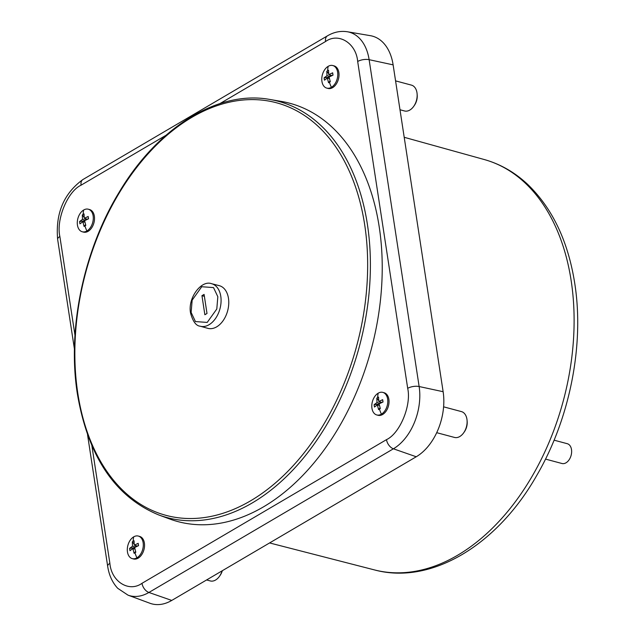 <?xml version="1.0" encoding="UTF-8"?>
<svg xmlns="http://www.w3.org/2000/svg" width="635" height="635" viewBox="0 0 635 635"><rect width="100%" height="100%" fill="white"/><g stroke="black" fill="none" stroke-linecap="round" stroke-linejoin="round"><path stroke-width="0.95" d="M381.405 414.163A11.684 7.676 105 0 1 376.785 414.957A11.684 7.676 105 0 1 371.824 405.043A11.684 7.676 105 0 1 378.198 393.184A11.684 7.676 105 0 1 382.818 392.39A11.684 7.676 105 0 1 387.644 399.066A11.684 7.676 105 0 1 381.405 414.163A29.218 18.32 -120.4 0 1 379.428 409.091L378.571 409.591L377.373 404.884L374.452 407.027L374.094 404.693L377.015 402.558L376.809 398.121L378.555 397.097L378.762 401.534L382.675 399.653L382.897 402.042M86.892 230.981A11.684 7.676 105 0 1 82.272 231.775A11.684 7.676 105 0 1 77.319 221.869A11.684 7.676 105 0 1 83.685 210.002A11.684 7.676 105 0 1 88.305 209.209A11.684 7.676 105 0 1 93.139 215.884A11.684 7.676 105 0 1 86.892 230.981A29.218 18.32 -120.4 0 1 84.915 225.917L84.058 226.409L82.868 221.71L79.939 223.845L79.581 221.52L82.51 219.377L82.304 214.94L84.05 213.916L84.249 218.353L88.162 216.479L88.392 218.861M136.914 557.832A11.684 7.676 105 0 1 132.286 558.625A11.684 7.676 105 0 1 127.333 548.711A11.684 7.676 105 0 1 133.699 536.853A11.684 7.676 105 0 1 138.327 536.059A11.684 7.676 105 0 1 143.153 542.734A11.684 7.676 105 0 1 136.914 557.832A29.218 18.32 -120.4 0 1 134.93 552.767L134.072 553.26L132.882 548.561L129.953 550.696L129.603 548.37L132.524 546.227L132.318 541.79L134.064 540.766L134.271 545.203L138.176 543.322L138.406 545.711M331.391 87.312A11.684 7.676 105 0 1 326.763 88.106A11.684 7.676 105 0 1 321.81 78.192A11.684 7.676 105 0 1 328.176 66.334A11.684 7.676 105 0 1 332.803 65.54A11.684 7.676 105 0 1 337.63 72.215A11.684 7.676 105 0 1 331.391 87.312A29.218 18.32 -120.4 0 1 329.406 82.248L328.549 82.74L327.358 78.041L324.437 80.177L324.08 77.851L327.001 75.708L326.795 71.271L328.541 70.247L328.747 74.684L332.661 72.803L332.883 75.192M436.705 432.681L454.493 437.436A13.383 8.795 -75 0 0 463.669 432.816A13.383 8.795 -75 0 0 467.05 420.179A13.383 8.795 -75 0 0 466.939 419.235A13.383 8.795 -75 0 0 461.407 411.591L443.603 406.829M399.986 109.752L404.535 110.974A13.383 8.795 -75 0 0 413.718 106.347A13.383 8.795 -75 0 0 417.092 93.71A13.383 8.795 -75 0 0 416.981 92.766A13.383 8.795 -75 0 0 411.448 85.122L395.573 80.875M281.234 101.394A216.519 142.335 105 0 1 381.945 280.559A216.519 142.335 105 0 1 263.533 506.833A216.519 142.335 105 0 1 169.553 518.946L158.774 514.961A215.455 141.637 105 0 0 252.285 502.912A215.455 141.637 105 0 0 367.403 224.409A215.455 141.637 105 0 0 269.899 99.465L281.234 101.394M382.818 392.39L384.056 392.724A11.684 7.676 105 0 1 388.882 399.391A11.684 7.676 105 0 1 382.643 414.488A11.684 7.676 105 0 1 378.015 415.29L376.785 414.957M88.305 209.209L89.543 209.542A11.684 7.676 105 0 1 94.369 216.217A11.684 7.676 105 0 1 88.13 231.315A11.684 7.676 105 0 1 83.51 232.108L82.272 231.775M138.327 536.059L139.557 536.392A11.684 7.676 105 0 1 144.391 543.06A11.684 7.676 105 0 1 138.144 558.165A11.684 7.676 105 0 1 133.525 558.959L132.286 558.625M332.803 65.54L334.042 65.873A11.684 7.676 105 0 1 338.868 72.541A11.684 7.676 105 0 1 332.629 87.646A11.684 7.676 105 0 1 328.001 88.44L326.763 88.106M219.226 285.655A22.09 14.526 105 0 1 228.465 298.299A22.09 14.526 105 0 1 223.258 320.461A22.09 14.526 105 0 1 207.812 328.335L200.215 326.207A22.003 14.462 105 0 0 215.598 318.373A22.003 14.462 105 0 0 220.782 296.299A22.003 14.462 105 0 0 211.582 283.702L219.226 285.655M545.513 459.097L561.967 463.502A10.247 6.739 -75 0 0 569.103 459.803A10.247 6.739 -75 0 0 571.5 449.556A10.247 6.739 -75 0 0 567.261 443.698L554.085 440.174M201.946 295.672L204.089 294.41L207.002 313.484L204.867 314.738L201.946 295.672L204.375 296.323M329.12 77.129L324.08 77.851M330.692 76.192L329.708 74.938M328.636 73.589L326.795 71.271M332.661 72.803L333.018 75.136L329.105 77.01L330.295 81.717L329.406 82.248M328.549 82.74L330.057 80.947M134.644 547.648L129.603 548.37M136.215 546.711L135.223 545.457M134.16 544.108L132.318 541.79M138.176 543.322L138.533 545.655L134.628 547.529L135.819 552.236L134.93 552.767M134.072 553.26L135.58 551.466M84.63 220.797L79.581 221.52M86.201 219.861L85.209 218.607M84.145 217.257L82.304 214.94M88.162 216.479L88.519 218.805L84.606 220.686L85.804 225.385L84.915 225.917M84.058 226.409L85.566 224.615M379.143 403.979L374.094 404.693M380.706 403.034L379.722 401.788M378.651 400.439L376.809 398.121M382.675 399.653L383.032 401.987L379.119 403.86L380.309 408.567L379.428 409.091M378.571 409.591L380.071 407.797M329.438 78.589L327.358 78.041M327.001 75.708L330.033 76.517M332.034 75.565L328.747 74.684M134.953 549.108L132.882 548.561M132.524 546.227L135.557 547.037M137.557 546.084L134.271 545.203M84.939 222.266L82.868 221.71M82.51 219.377L85.542 220.186M87.543 219.234L84.249 218.353M379.452 405.44L377.373 404.884M377.015 402.558L380.048 403.368M382.048 402.415L378.762 401.534M413.718 106.347L414.353 105.442A11.255 7.398 -75 0 0 417.195 94.813L417.092 93.71M463.669 432.816L464.312 431.911A11.255 7.398 -75 0 0 467.154 421.275L467.05 420.179M206.597 579.953L210.28 580.938A13.383 8.795 -75 0 0 219.464 576.318L220.099 575.413A11.255 7.398 -75 0 0 222.329 570.714M219.464 576.318A13.383 8.795 -75 0 0 222.075 570.865M74.978 335.248L59.865 236.49C55.975 219.559 67.635 191.341 81.074 185.182A8.493 5.326 -120.4 0 1 82.955 179.514L327.446 35.846C333.843 32.067 340.471 30.702 347.329 31.75L370.34 35.671A50.332 33.084 105 0 1 393.121 64.857L443.135 391.708A50.332 33.084 105 0 1 416.242 456.763L171.752 600.432A50.332 33.084 105 0 1 149.908 603.25L128.008 595.154A48.165 31.663 105 0 0 148.915 592.463A8.493 5.326 -120.4 0 1 141.994 583.311C129.048 592.661 111.387 581.676 109.879 563.34L91.885 445.706M484.211 159.52C500.301 164.044 514.763 172.307 527.59 184.301C552.434 208.264 568.158 241.308 574.754 283.44C584.494 344.916 569.825 418.83 536.829 475.305C497.483 544.838 431.356 585.303 374.452 569.913A212.415 139.636 -75 0 0 457.668 555.22A212.415 139.636 -75 0 0 571.159 280.646A212.415 139.636 -75 0 0 484.211 159.52L404.201 137.295M77.819 393.351A213.543 140.375 105 0 1 191.913 117.316A213.543 140.375 105 0 1 364.688 224.774A213.543 140.375 105 0 1 250.595 500.817A213.543 140.375 105 0 1 77.819 393.351M378.198 393.184A29.218 18.32 59.6 0 0 377.666 397.581M83.685 210.002A29.218 18.32 59.6 0 0 83.153 214.4M133.699 536.853A29.218 18.32 59.6 0 0 133.167 541.25M328.176 66.334A29.218 18.32 59.6 0 0 327.652 70.731M217.829 296.728L216.797 309.007L207.208 322.421L195.429 321.564L191.127 312.42L192.159 300.141L201.747 286.726L213.519 287.591L217.829 296.728M81.074 185.182L165.957 135.303M219.916 103.6L325.565 41.513C338.511 32.171 356.171 43.156 357.68 61.492L407.694 388.334C411.583 405.273 399.923 433.491 386.493 439.642L141.994 583.311M327.446 35.846A8.493 5.326 59.6 0 0 325.565 41.513M347.329 31.75A48.165 31.663 105 0 1 369.125 59.682A8.493 3.548 171.3 0 0 357.68 61.492M393.121 64.857L369.125 59.682L419.14 386.532A8.493 3.548 171.3 0 0 407.694 388.334M443.135 391.708L419.14 386.532A48.165 31.663 105 0 1 393.406 448.794A8.493 5.326 -120.4 0 1 386.493 439.642M416.242 456.763L393.406 448.794L148.915 592.463L171.752 600.432M128.008 595.154L117.713 588.304C112.363 582.517 109.014 575.175 107.672 566.277A8.493 3.548 -8.7 0 1 109.879 563.34M74.438 349.131L57.65 239.427A8.493 3.548 -8.7 0 1 59.865 236.49M158.774 514.961C115.245 497.03 88.114 456.708 77.399 394.002C67.104 329.462 83.399 250.754 119.142 192.254C157.615 127.381 218.059 89.868 269.899 99.465M211.582 283.702C201.414 279.725 187.516 297.982 190.571 313.158C192.913 321.54 196.128 325.898 200.215 326.207M107.672 566.277L87.535 434.681M57.65 239.427C55.38 213.384 63.818 193.413 82.955 179.514M374.452 569.913L269.589 542.941"/></g></svg>
